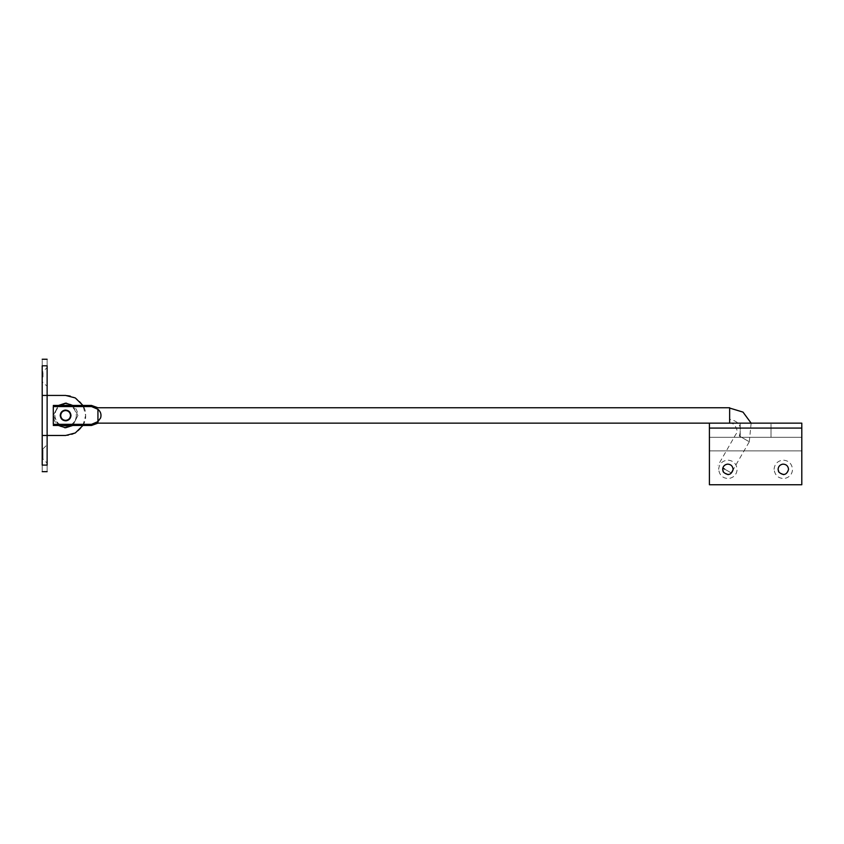 <?xml version="1.0" encoding="UTF-8"?>
<svg xmlns="http://www.w3.org/2000/svg" width="844" height="844" viewBox="0 0 844 844"><rect width="100%" height="100%" fill="white"/><g stroke="black" fill="none" stroke-linecap="round" stroke-linejoin="round"><path stroke-width="0.63" stroke-dasharray="4.22 3.17" d="M72.784 405.447L77.922 415.459L72.784 425.46L77.922 415.459C77.342 408.528 73.555 404.434 66.57 403.179M58.426 425.46L53.288 415.459L58.426 405.447L53.288 415.459C53.868 422.38 57.656 426.473 64.64 427.739M70.221 415.459C70.01 412.864 68.586 411.323 65.969 410.849C63.026 410.944 61.359 412.484 60.99 415.459C61.201 418.054 62.625 419.584 65.241 420.059C68.185 419.964 69.852 418.434 70.221 415.459C70.01 412.864 68.586 411.323 65.969 410.849C63.026 410.944 61.359 412.484 60.99 415.459C61.201 418.054 62.625 419.584 65.241 420.059C68.185 419.964 69.852 418.434 70.221 415.459C70.01 418.054 68.586 419.584 65.969 420.059C63.026 419.964 61.359 418.434 60.99 415.459C61.201 412.864 62.625 411.323 65.241 410.849C68.185 410.944 69.852 412.484 70.221 415.459C70.01 418.054 68.586 419.584 65.969 420.059C63.026 419.964 61.359 418.434 60.99 415.459C61.201 412.864 62.625 411.323 65.241 410.849C68.185 410.944 69.852 412.484 70.221 415.459C70.041 412.948 68.68 411.418 66.148 410.87C63.121 410.859 61.401 412.389 60.99 415.459C61.222 418.096 62.667 419.626 65.326 420.069C68.237 419.922 69.862 418.392 70.221 415.459C70.041 412.948 68.68 411.418 66.148 410.87C63.121 410.859 61.401 412.389 60.99 415.459C61.222 418.096 62.667 419.626 65.326 420.069C68.237 419.922 69.862 418.392 70.221 415.459C70.01 418.054 68.586 419.584 65.969 420.059C63.026 419.964 61.359 418.434 60.99 415.459C61.201 412.864 62.625 411.323 65.241 410.849C68.185 410.944 69.852 412.484 70.221 415.459C70.01 418.054 68.586 419.584 65.969 420.059C63.026 419.964 61.359 418.434 60.99 415.459C61.201 412.864 62.625 411.323 65.241 410.849C68.185 410.944 69.852 412.484 70.221 415.459M727.486 464.126L727.57 464.126C730.872 464.284 732.719 466.025 733.13 469.348C732.919 472.186 731.379 473.917 728.509 474.55L723.477 472.165M722.875 470.857L722.654 469.348M718.655 469.348C719.12 464.073 722.01 460.993 727.328 460.128C733.151 460.413 736.411 463.483 737.129 469.348C736.759 474.36 734.037 477.409 728.984 478.516C722.928 478.537 719.489 475.478 718.655 469.348M782.915 464.126L783 464.126C786.302 464.284 788.148 466.025 788.56 469.348C788.349 472.186 786.808 473.917 783.939 474.55L778.906 472.165M778.305 470.857L778.084 469.348M774.085 469.348C774.549 464.073 777.44 460.993 782.757 460.128C788.581 460.413 791.851 463.483 792.558 469.348C792.189 474.36 789.478 477.409 784.414 478.516C778.358 478.537 774.919 475.478 774.085 469.348M740.209 428.077L740.209 423.15L771.005 423.15L740.209 423.15L740.209 428.077L771.005 428.077L740.209 428.077L771.005 428.077L771.005 423.15L771.005 428.077L740.209 428.077L740.209 437.319L740.209 428.077M709.414 428.077L709.414 423.15L801.8 423.15L801.8 484.741L709.414 484.741L709.414 428.077L709.414 450.875L709.414 428.077L801.8 428.077L801.8 437.319L801.8 428.077L709.414 428.077L801.8 428.077L709.414 428.077L709.414 437.319L709.414 428.077L801.8 428.077M709.414 450.875L801.8 450.875L709.414 450.875M76.382 415.459C75.876 421.515 72.563 425.102 66.454 426.199C59.576 425.977 55.704 422.39 54.828 415.459C55.335 409.393 58.647 405.816 64.756 404.709C71.635 404.941 75.506 408.517 76.382 415.459C75.876 421.515 72.563 425.102 66.454 426.199C59.576 425.977 55.704 422.39 54.828 415.459C55.335 409.393 58.647 405.816 64.756 404.709C71.635 404.941 75.506 408.517 76.382 415.459M70.991 415.459C70.738 418.487 69.081 420.28 66.022 420.829M60.219 415.459C60.473 412.431 62.129 410.638 65.178 410.078M771.005 437.319L740.209 437.319L771.005 437.319L771.005 428.077L771.005 437.319M709.414 437.319L801.8 437.319L709.414 437.319M42.97 453.945L42.97 448.871L42.2 448.871L42.2 459.031L42.2 448.881L42.97 448.881L42.97 459.02L42.97 453.945M42.97 448.871L47.127 444.714L47.127 463.187L42.97 458.999M42.97 376.962L42.97 371.877L42.97 376.962M47.127 376.962L47.127 386.204L42.2 382.047L42.2 376.962L42.2 382.026L42.97 382.005M42.97 371.887L42.2 371.877L42.2 376.962L42.2 371.898L47.127 367.72M42.2 435.472L65.6 435.472C75.506 436.369 86.521 425.355 85.624 415.459C86.521 405.553 75.506 394.549 65.6 395.435L42.2 395.435M82.944 425.46L85.624 415.459L82.944 405.447M42.2 365.8C42.2 357.202 42.2 357.202 42.2 365.8L42.2 465.107C42.2 473.706 42.2 473.706 42.2 465.107L47.127 465.107C47.127 473.706 47.127 473.706 47.127 465.107L47.127 365.8C47.127 357.202 47.127 357.202 47.127 365.8L42.2 365.8M47.127 435.472L47.127 395.435M724.627 469.106C733.225 474.075 733.225 474.075 724.627 469.106L722.812 468.061M729.649 408.053L729.649 423.15C733.869 421.62 739.481 431.094 735.957 434.08L718.075 465.318M97.936 409.298L91.532 406.576L53.288 406.576L53.288 424.332C53.288 425.83 53.288 425.83 53.288 424.332L91.532 424.332L97.936 421.61L97.936 409.298C97.936 407.251 97.936 407.251 97.936 409.298C101.997 413.402 101.997 417.506 97.936 421.61L97.936 423.15M53.288 406.576C53.288 405.088 53.288 405.088 53.288 406.576M91.532 424.332C91.532 425.83 91.532 425.83 91.532 424.332M91.532 406.576C91.532 405.088 91.532 405.088 91.532 406.576M42.97 459.02L42.2 459.02L42.97 459.031M739.27 436L742.625 437.93L739.27 436C742.425 426.769 739.217 421.219 729.649 419.331M748.575 441.359L742.625 437.93L749.293 441.781L733.109 469.834M729.649 423.15L709.414 423.15M749.293 441.781L751.139 423.15"/><path stroke-width="1.27" d="M72.784 405.447L65.6 403.137L58.426 405.447L66.57 403.179M64.64 427.739L72.784 425.46L65.6 427.771L58.426 425.46M722.654 469.348C722.907 466.405 724.511 464.664 727.486 464.126C730.82 464.242 732.697 465.972 733.13 469.348C731.326 475.014 728.108 475.953 723.477 472.165L722.654 469.348C722.907 466.405 724.511 464.664 727.486 464.126L727.57 464.126M728.509 474.55L727.887 474.581M723.477 472.165L722.875 470.857M778.084 469.348C778.337 466.405 779.94 464.664 782.915 464.126C786.249 464.242 788.138 465.972 788.56 469.348C786.756 475.014 783.538 475.953 778.906 472.165L778.084 469.348C778.337 466.405 779.94 464.664 782.915 464.126L783 464.126M783.939 474.55L783.327 474.581M778.906 472.165L778.305 470.857M709.414 423.15L709.414 428.077L801.8 428.077L801.8 423.15L97.936 423.15L97.936 421.61L100.626 417.896C101.575 414.467 100.679 411.608 97.936 409.298C97.936 407.251 97.936 407.251 97.936 409.298L97.936 421.61L91.563 424.321M709.414 428.077L709.414 484.741L801.8 484.741L801.8 428.077M70.991 415.459C70.738 418.487 69.081 420.28 66.022 420.829C62.593 420.713 60.652 418.93 60.219 415.459C60.473 412.431 62.129 410.638 65.178 410.078C68.617 410.195 70.558 411.988 70.991 415.459C70.558 411.988 68.617 410.195 65.178 410.078M66.022 420.829C62.593 420.713 60.652 418.93 60.219 415.459M47.127 463.124L47.127 444.714M47.127 386.141L47.127 376.962M82.944 425.46L75.285 432.972L65.6 435.472L47.127 435.472L47.127 465.107C47.127 473.706 47.127 473.706 47.127 465.107L42.2 465.107L42.2 435.472L47.127 435.472L47.127 395.435L42.2 395.435L42.2 365.8C42.2 357.202 42.2 357.202 42.2 365.8L47.127 365.8C47.127 357.202 47.127 357.202 47.127 365.8L47.127 395.435L65.6 395.435L75.285 397.935L82.944 405.447M42.2 465.107C42.2 473.706 42.2 473.706 42.2 465.107M42.2 395.435L42.2 435.472L42.2 395.435M722.812 468.061L724.627 469.106C733.225 474.075 733.225 474.075 724.627 469.106M91.532 424.332C91.532 425.83 91.532 425.83 91.532 424.332L53.288 424.332L53.288 406.576L91.532 406.576L97.936 409.298M53.288 406.576C53.288 405.088 53.288 405.088 53.288 406.576M53.288 424.332C53.288 425.83 53.288 425.83 53.288 424.332M91.532 406.576C91.532 405.088 91.532 405.088 91.532 406.576M729.649 423.15L729.649 408.591M751.139 423.15L743.005 412.104L729.649 408.053M42.2 359.259L47.127 359.259M42.2 471.659L47.127 471.659M733.109 469.834L731.294 472.957M729.649 407.757L97.936 407.757L91.532 405.447L53.288 405.447M97.936 423.15L91.532 425.46L53.288 425.46"/></g></svg>
